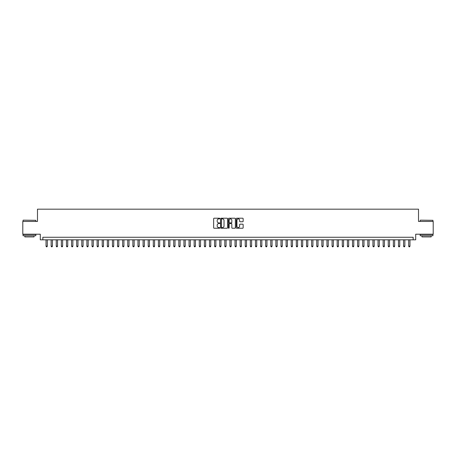 <?xml version="1.0" encoding="UTF-8"?>
<svg xmlns="http://www.w3.org/2000/svg" width="456" height="456" viewBox="0 0 456 456"><rect width="100%" height="100%" fill="white"/><g stroke="black" fill="none" stroke-linecap="round" stroke-linejoin="round"><path stroke-width="0.68" d="M219.826 218.561A0.353 0.353 0 0 0 219.478 218.213L214.149 218.213A0.502 0.502 0 0 0 213.647 218.715L213.647 227.738A0.502 0.502 0 0 0 214.149 228.239L219.478 228.239A0.353 0.353 0 0 0 219.826 227.886A0.353 0.353 0 0 0 219.478 227.538L218.789 227.538A1.602 1.602 0 0 1 217.181 225.931L217.181 225.178A1.602 1.602 0 0 1 218.789 223.577L219.478 223.577A0.353 0.353 0 0 0 219.826 223.223A0.353 0.353 0 0 0 219.478 222.876L218.789 222.876A1.602 1.602 0 0 1 217.181 221.268L217.181 220.516A1.602 1.602 0 0 1 218.789 218.914L219.478 218.914A0.353 0.353 0 0 0 219.826 218.561M242.655 221.747A0.502 0.502 0 0 0 243.151 221.245L243.151 218.715A0.502 0.502 0 0 0 242.655 218.213L236.738 218.213A0.502 0.502 0 0 0 236.236 218.715L236.236 227.738A0.502 0.502 0 0 0 236.738 228.239L242.655 228.239A0.502 0.502 0 0 0 243.151 227.738L243.151 224.677A0.502 0.502 0 0 0 242.655 224.175L240.118 224.175A0.502 0.502 0 0 0 239.617 224.677L239.617 226.193A1.339 1.339 0 0 1 238.277 227.538A1.339 1.339 0 0 1 236.938 226.193L236.938 220.254A1.339 1.339 0 0 1 238.277 218.914A1.339 1.339 0 0 1 239.617 220.254L239.617 221.245A0.502 0.502 0 0 0 240.118 221.747L242.655 221.747M413.153 239.822L415.707 239.822L415.707 234.207L433.2 234.207L433.2 221.439L418.517 221.439L418.517 209.179L37.483 209.179L37.483 221.439L22.8 221.439L22.8 234.207L40.293 234.207L40.293 239.822L413.153 239.822L413.153 237.268L42.847 237.268L42.847 239.822M227.561 218.715A0.502 0.502 0 0 0 227.059 218.213L221.143 218.213A0.502 0.502 0 0 0 220.641 218.715L220.641 227.738A0.502 0.502 0 0 0 221.143 228.239L227.059 228.239A0.502 0.502 0 0 0 227.561 227.738L227.561 218.715M228.94 218.213L234.857 218.213A0.502 0.502 0 0 1 235.359 218.715L235.359 227.738A0.502 0.502 0 0 1 234.857 228.239L232.326 228.239A0.502 0.502 0 0 1 231.825 227.738L231.825 224.078A0.502 0.502 0 0 0 231.323 223.577L229.642 223.577A0.502 0.502 0 0 0 229.14 224.078L229.14 227.886A0.353 0.353 0 0 1 228.792 228.239A0.353 0.353 0 0 1 228.439 227.886L228.439 218.715A0.502 0.502 0 0 1 228.94 218.213M221.696 218.914A0.353 0.353 0 0 0 221.342 219.262L221.342 227.185A0.353 0.353 0 0 0 221.696 227.538L222.42 227.538A1.602 1.602 0 0 0 224.027 225.931L224.027 220.516A1.602 1.602 0 0 0 222.42 218.914L221.696 218.914M231.825 220.276A1.339 1.339 0 0 0 230.48 218.937A1.339 1.339 0 0 0 229.14 220.276L229.14 222.374A0.502 0.502 0 0 0 229.642 222.876L231.323 222.876A0.502 0.502 0 0 0 231.825 222.374L231.825 220.276M46.039 239.822L46.039 246.16L47.316 246.16L47.316 239.822M47.316 246.16L46.934 246.821L46.421 246.821L46.039 246.16M23.21 220.162L35.825 220.311L23.21 220.162M29.44 235.741L23.056 235.741L23.056 234.464L35.825 234.464L35.825 235.741L29.44 235.741M34.035 235.741L34.035 236.915L24.841 236.915L24.841 235.741M420.329 220.162L432.943 220.311L420.329 220.162M426.559 235.741L420.175 235.741L420.175 234.464L432.943 234.464L432.943 235.741L426.559 235.741M431.159 235.741L431.159 236.915L421.965 236.915L421.965 235.741M51.146 239.822L51.146 246.16L52.423 246.16L52.423 239.822M52.423 246.16L52.041 246.821L51.528 246.821L51.146 246.16M56.253 239.822L56.253 246.16L57.53 246.16L57.53 239.822M57.53 246.16L57.148 246.821L56.641 246.821L56.253 246.16M61.36 239.822L61.36 246.16L62.637 246.16L62.637 239.822M62.637 246.16L62.255 246.821L61.748 246.821L61.36 246.16M66.468 239.822L66.468 246.16L67.75 246.16L67.75 239.822M67.75 246.16L67.363 246.821L66.855 246.821L66.468 246.16M71.581 239.822L71.581 246.16L72.857 246.16L72.857 239.822M72.857 246.16L72.47 246.821L71.962 246.821L71.581 246.16M76.688 239.822L76.688 246.16L77.965 246.16L77.965 239.822M77.965 246.16L77.577 246.821L77.07 246.821L76.688 246.16M81.795 239.822L81.795 246.16L83.072 246.16L83.072 239.822M83.072 246.16L82.69 246.821L82.177 246.821L81.795 246.16M86.902 239.822L86.902 246.16L88.179 246.16L88.179 239.822M88.179 246.16L87.797 246.821L87.284 246.821L86.902 246.16M92.009 239.822L92.009 246.16L93.286 246.16L93.286 239.822M93.286 246.16L92.904 246.821L92.391 246.821L92.009 246.16M97.117 239.822L97.117 246.16L98.393 246.16L98.393 239.822M98.393 246.16L98.011 246.821L97.498 246.821L97.117 246.16M102.224 239.822L102.224 246.16L103.501 246.16L103.501 239.822M103.501 246.16L103.119 246.821L102.606 246.821L102.224 246.16M107.331 239.822L107.331 246.16L108.608 246.16L108.608 239.822M108.608 246.16L108.226 246.821L107.713 246.821L107.331 246.16M112.438 239.822L112.438 246.16L113.715 246.16L113.715 239.822M113.715 246.16L113.333 246.821L112.82 246.821L112.438 246.16M117.545 239.822L117.545 246.16L118.822 246.16L118.822 239.822M118.822 246.16L118.44 246.821L117.927 246.821L117.545 246.16M122.653 239.822L122.653 246.16L123.929 246.16L123.929 239.822M123.929 246.16L123.547 246.821L123.04 246.821L122.653 246.16M127.76 239.822L127.76 246.16L129.037 246.16L129.037 239.822M129.037 246.16L128.655 246.821L128.147 246.821L127.76 246.16M132.873 239.822L132.873 246.16L134.149 246.16L134.149 239.822M134.149 246.16L133.762 246.821L133.255 246.821L132.873 246.16M137.98 239.822L137.98 246.16L139.257 246.16L139.257 239.822M139.257 246.16L138.869 246.821L138.362 246.821L137.98 246.16M143.087 239.822L143.087 246.16L144.364 246.16L144.364 239.822M144.364 246.16L143.976 246.821L143.469 246.821L143.087 246.16M148.194 239.822L148.194 246.16L149.471 246.16L149.471 239.822M149.471 246.16L149.089 246.821L148.576 246.821L148.194 246.16M153.301 239.822L153.301 246.16L154.578 246.16L154.578 239.822M154.578 246.16L154.196 246.821L153.683 246.821L153.301 246.16M158.409 239.822L158.409 246.16L159.685 246.16L159.685 239.822M159.685 246.16L159.304 246.821L158.791 246.821L158.409 246.16M163.516 239.822L163.516 246.16L164.793 246.16L164.793 239.822M164.793 246.16L164.411 246.821L163.898 246.821L163.516 246.16M168.623 239.822L168.623 246.16L169.9 246.16L169.9 239.822M169.9 246.16L169.518 246.821L169.005 246.821L168.623 246.16M173.73 239.822L173.73 246.16L175.007 246.16L175.007 239.822M175.007 246.16L174.625 246.821L174.112 246.821L173.73 246.16M178.837 239.822L178.837 246.16L180.114 246.16L180.114 239.822M180.114 246.16L179.732 246.821L179.219 246.821L178.837 246.16M183.945 239.822L183.945 246.16L185.221 246.16L185.221 239.822M185.221 246.16L184.84 246.821L184.332 246.821L183.945 246.16M189.052 239.822L189.052 246.16L190.329 246.16L190.329 239.822M190.329 246.16L189.947 246.821L189.44 246.821L189.052 246.16M194.159 239.822L194.159 246.16L195.436 246.16L195.436 239.822M195.436 246.16L195.054 246.821L194.547 246.821L194.159 246.16M199.272 239.822L199.272 246.16L200.549 246.16L200.549 239.822M200.549 246.16L200.161 246.821L199.654 246.821L199.272 246.16M204.379 239.822L204.379 246.16L205.656 246.16L205.656 239.822M205.656 246.16L205.268 246.821L204.761 246.821L204.379 246.16M209.486 239.822L209.486 246.16L210.763 246.16L210.763 239.822M210.763 246.16L210.381 246.821L209.868 246.821L209.486 246.16M214.594 239.822L214.594 246.16L215.87 246.16L215.87 239.822M215.87 246.16L215.488 246.821L214.975 246.821L214.594 246.16M219.701 239.822L219.701 246.16L220.978 246.16L220.978 239.822M220.978 246.16L220.596 246.821L220.083 246.821L219.701 246.16M224.808 239.822L224.808 246.16L226.085 246.16L226.085 239.822M226.085 246.16L225.703 246.821L225.19 246.821L224.808 246.16M229.915 239.822L229.915 246.16L231.192 246.16L231.192 239.822M231.192 246.16L230.81 246.821L230.297 246.821L229.915 246.16M235.022 239.822L235.022 246.16L236.299 246.16L236.299 239.822M236.299 246.16L235.917 246.821L235.404 246.821L235.022 246.16M240.13 239.822L240.13 246.16L241.406 246.16L241.406 239.822M241.406 246.16L241.024 246.821L240.511 246.821L240.13 246.16M245.237 239.822L245.237 246.16L246.514 246.16L246.514 239.822M246.514 246.16L246.132 246.821L245.619 246.821L245.237 246.16M250.344 239.822L250.344 246.16L251.621 246.16L251.621 239.822M251.621 246.16L251.239 246.821L250.732 246.821L250.344 246.16M255.451 239.822L255.451 246.16L256.728 246.16L256.728 239.822M256.728 246.16L256.346 246.821L255.839 246.821L255.451 246.16M260.564 239.822L260.564 246.16L261.841 246.16L261.841 239.822M261.841 246.16L261.453 246.821L260.946 246.821L260.564 246.16M265.671 239.822L265.671 246.16L266.948 246.16L266.948 239.822M266.948 246.16L266.56 246.821L266.053 246.821L265.671 246.16M270.779 239.822L270.779 246.16L272.055 246.16L272.055 239.822M272.055 246.16L271.668 246.821L271.16 246.821L270.779 246.16M275.886 239.822L275.886 246.16L277.162 246.16L277.162 239.822M277.162 246.16L276.781 246.821L276.268 246.821L275.886 246.16M280.993 239.822L280.993 246.16L282.27 246.16L282.27 239.822M282.27 246.16L281.888 246.821L281.375 246.821L280.993 246.16M286.1 239.822L286.1 246.16L287.377 246.16L287.377 239.822M287.377 246.16L286.995 246.821L286.482 246.821L286.1 246.16M291.207 239.822L291.207 246.16L292.484 246.16L292.484 239.822M292.484 246.16L292.102 246.821L291.589 246.821L291.207 246.16M296.315 239.822L296.315 246.16L297.591 246.16L297.591 239.822M297.591 246.16L297.209 246.821L296.696 246.821L296.315 246.16M301.422 239.822L301.422 246.16L302.698 246.16L302.698 239.822M302.698 246.16L302.317 246.821L301.804 246.821L301.422 246.16M306.529 239.822L306.529 246.16L307.806 246.16L307.806 239.822M307.806 246.16L307.424 246.821L306.911 246.821L306.529 246.16M311.636 239.822L311.636 246.16L312.913 246.16L312.913 239.822M312.913 246.16L312.531 246.821L312.024 246.821L311.636 246.16M316.743 239.822L316.743 246.16L318.02 246.16L318.02 239.822M318.02 246.16L317.638 246.821L317.131 246.821L316.743 246.16M321.85 239.822L321.85 246.16L323.127 246.16L323.127 239.822M323.127 246.16L322.745 246.821L322.238 246.821L321.85 246.16M326.963 239.822L326.963 246.16L328.24 246.16L328.24 239.822M328.24 246.16L327.853 246.821L327.345 246.821L326.963 246.16M332.071 239.822L332.071 246.16L333.347 246.16L333.347 239.822M333.347 246.16L332.96 246.821L332.452 246.821L332.071 246.16M337.178 239.822L337.178 246.16L338.455 246.16L338.455 239.822M338.455 246.16L338.073 246.821L337.56 246.821L337.178 246.16M342.285 239.822L342.285 246.16L343.562 246.16L343.562 239.822M343.562 246.16L343.18 246.821L342.667 246.821L342.285 246.16M347.392 239.822L347.392 246.16L348.669 246.16L348.669 239.822M348.669 246.16L348.287 246.821L347.774 246.821L347.392 246.16M352.499 239.822L352.499 246.16L353.776 246.16L353.776 239.822M353.776 246.16L353.394 246.821L352.881 246.821L352.499 246.16M357.607 239.822L357.607 246.16L358.883 246.16L358.883 239.822M358.883 246.16L358.502 246.821L357.988 246.821L357.607 246.16M362.714 239.822L362.714 246.16L363.991 246.16L363.991 239.822M363.991 246.16L363.609 246.821L363.096 246.821L362.714 246.16M367.821 239.822L367.821 246.16L369.098 246.16L369.098 239.822M369.098 246.16L368.716 246.821L368.203 246.821L367.821 246.16M372.928 239.822L372.928 246.16L374.205 246.16L374.205 239.822M374.205 246.16L373.823 246.821L373.31 246.821L372.928 246.16M378.035 239.822L378.035 246.16L379.312 246.16L379.312 239.822M379.312 246.16L378.93 246.821L378.423 246.821L378.035 246.16M383.143 239.822L383.143 246.16L384.419 246.16L384.419 239.822M384.419 246.16L384.037 246.821L383.53 246.821L383.143 246.16M388.25 239.822L388.25 246.16L389.532 246.16L389.532 239.822M389.532 246.16L389.145 246.821L388.637 246.821L388.25 246.16M393.363 239.822L393.363 246.16L394.639 246.16L394.639 239.822M394.639 246.16L394.252 246.821L393.745 246.821L393.363 246.16M398.47 239.822L398.47 246.16L399.747 246.16L399.747 239.822M399.747 246.16L399.359 246.821L398.852 246.821L398.47 246.16M403.577 239.822L403.577 246.16L404.854 246.16L404.854 239.822M404.854 246.16L404.472 246.821L403.959 246.821L403.577 246.16M408.684 239.822L408.684 246.16L409.961 246.16L409.961 239.822M409.961 246.16L409.579 246.821L409.066 246.821L408.684 246.16M23.056 221.439L23.056 220.311M35.825 221.439L35.825 220.311M420.175 221.439L420.175 220.311M432.943 221.439L432.943 220.311"/></g></svg>
